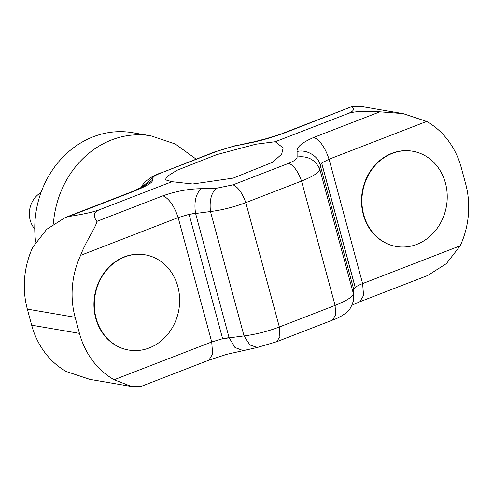<?xml version="1.0" encoding="UTF-8"?>
<svg xmlns="http://www.w3.org/2000/svg" width="493" height="493" viewBox="0 0 493 493"><rect width="100%" height="100%" fill="white"/><g stroke="black" fill="none" stroke-linecap="round" stroke-linejoin="round"><path stroke-width="0.74" d="M460.197 245.804L446.368 263.626L427.758 275.47L359.828 301.759L363.551 295.504L362.626 283.574L460.197 245.804A81.542 71.707 99.7 0 0 465.663 183.889L461.325 167.817A81.542 71.707 99.7 0 0 426.642 121.438L329.071 159.202L321.621 163.047L320.154 165.001L319.815 169.222C319.063 172.568 312.975 176.512 301.537 181.054L245.797 202.629C233.922 207.103 222.146 210.073 210.474 211.54L189.09 214.35L178.164 217.61L80.593 255.38A81.542 71.707 99.7 0 0 75.127 317.295L27.337 309.111L31.675 325.183A81.542 71.707 99.7 0 0 66.358 371.562L89.936 379.388L131.606 386.524L114.148 379.746L211.719 341.982L222.491 338.753L244.029 335.912C255.701 334.445 267.477 331.475 279.352 326.995L335.098 305.42C346.53 300.878 352.618 296.934 353.37 293.588L353.715 289.373L355.237 287.376L321.683 163.01M412.53 151.215A48.32 42.49 99.7 0 0 412.339 151.178A48.32 42.49 99.7 0 0 391.91 153.317A48.32 42.49 99.7 0 0 361.566 203.258A48.32 42.49 99.7 0 0 396.033 246.432A48.32 42.49 99.7 0 0 396.224 246.463M392.292 153.378A48.32 42.49 -80.3 0 1 412.721 151.246A48.32 42.49 -80.3 0 1 445.438 183.057A48.32 42.49 -80.3 0 1 416.844 244.362A48.32 42.49 -80.3 0 1 396.415 246.5A48.32 42.49 -80.3 0 1 363.698 214.689A48.32 42.49 -80.3 0 1 392.292 153.378M353.715 289.379L320.154 165.013C318.521 156.139 306.122 148.911 297.082 151.561C296.453 147.179 302.055 142.452 313.875 137.393C320.037 140.228 325.103 147.499 329.071 159.202L362.626 283.574C359.477 284.781 357.018 286.051 355.237 287.376M144.948 254.782A48.32 42.49 99.7 0 0 144.757 254.752A48.32 42.49 99.7 0 0 124.328 256.884A48.32 42.49 99.7 0 0 93.984 306.831A48.32 42.49 99.7 0 0 128.445 350.005A48.32 42.49 99.7 0 0 128.642 350.036M114.148 379.746A81.542 71.707 99.7 0 1 79.459 333.367L75.127 317.295M177.85 286.624A48.32 42.49 99.7 0 0 145.139 254.813A48.32 42.49 99.7 0 0 124.711 256.952A48.32 42.49 99.7 0 0 96.117 318.256A48.32 42.49 99.7 0 0 128.833 350.067A48.32 42.49 99.7 0 0 149.262 347.935A48.32 42.49 99.7 0 0 177.85 286.624M143.857 186.231L133.172 191.241L65.242 217.53L46.632 229.374L32.803 247.196A81.542 71.707 99.7 0 0 27.337 309.111M80.593 255.38C86.152 240.566 95.839 227.606 96.893 221.375C92.752 215.909 93.615 212.027 99.481 209.741L171.965 181.689L192.726 184L233.152 178.127L272.691 162.228L281.663 154.161L283.173 147.955L275.273 141.701L347.756 113.649C353.666 111.375 364.401 110.765 379.949 111.819L403.064 113.612L426.642 121.438M171.965 181.689L165.235 179.779L167.454 176.198L177.005 170.276L216.618 154.654L255.818 144.215L275.273 141.701M96.893 221.375L162.967 195.801C176.143 191.185 188.862 188.819 201.119 188.702L216.298 188.295L233.053 184.832L288.793 163.257C294.198 161.082 296.977 158.999 297.131 157.008L297.082 151.561M353.9 298.357L353.715 289.373L355.176 287.425L321.621 163.047L320.154 165.001M353.241 301.328L353.37 293.588L319.815 169.222C315.341 159.701 307.78 155.634 297.131 157.008M162.967 195.801C169.13 198.636 174.195 205.908 178.164 217.61L211.719 341.982L212.643 353.919L208.921 360.167L226.644 354.356L257.235 347.497L249.902 344.958L244.029 335.912L210.474 211.54C209.297 200.75 211.244 192.997 216.298 188.295M242.747 350.455L234.976 347.516L229.085 337.619L195.53 213.253C193.909 202.093 195.776 193.909 201.119 188.702M208.921 360.167L140.992 386.463L131.606 386.524M285.607 132.549L266.356 138.644L248.417 143.229C259.774 141.029 272.173 137.473 285.607 132.549L352.008 106.537L361.394 106.476L403.064 113.612M351.682 106.975C354.935 109.144 353.623 111.369 347.756 113.649M99.481 209.741C93.571 212.021 83.286 214.289 68.626 216.532L134.7 190.957C146.68 186.046 152.602 182.515 152.46 180.37L153.101 177.474C153.496 176.389 156.398 174.775 161.815 172.636L217.561 151.061L233.929 146.187L248.417 143.229M65.242 217.53L68.626 216.532M250.253 142.545L233.929 146.187M141.084 187.796L153.101 177.474M142.804 186.878L152.46 180.37M196.103 159.097L175.255 143.981L150.901 135.821L132.537 132.679A92.955 81.752 99.7 0 0 35.681 242.069M34.763 228.986A22.832 20.077 -80.3 0 1 30.202 220.248A22.832 20.077 -80.3 0 1 40.999 192.572M331.185 320.364L332.498 320.123L335.628 315.119L335.098 305.42L301.537 181.054C298.062 171.404 293.81 165.475 288.793 163.257M257.235 347.497L276.752 341.698L279.882 336.694L279.352 326.995L245.797 202.629C242.316 192.985 238.07 187.05 233.053 184.832M229.085 337.619L222.639 338.728L189.09 214.35L195.53 213.253M79.459 333.367L31.675 325.183M313.875 137.393L379.949 111.819M276.752 341.698L332.498 320.123C338.309 318.127 343.282 315.304 347.411 311.644C349.334 310.454 351.281 306.991 353.259 301.26L353.894 298.364M235.765 145.503L217.561 151.061M216.248 151.302L161.815 172.636M133.172 191.241L134.7 190.957M150.901 135.821A92.955 81.752 99.7 0 0 53.386 224.056M412.339 151.178L412.721 151.246M144.757 254.752L145.139 254.813M351.953 305.185L359.828 301.759M284.079 132.833L352.008 106.537M160.502 172.877L152.386 176.525L145.589 181.356L142.908 184.518L141.047 187.815M128.445 350.005L128.833 350.067M396.033 246.432L396.415 246.5"/></g></svg>
